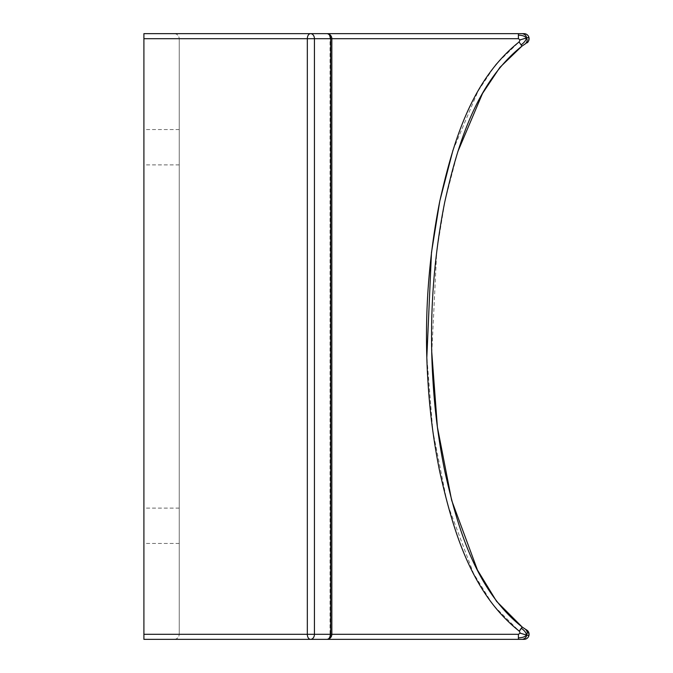<?xml version="1.0" encoding="UTF-8"?>
<svg xmlns="http://www.w3.org/2000/svg" width="673" height="673" viewBox="0 0 673 673"><rect width="100%" height="100%" fill="white"/><g stroke="black" fill="none" stroke-linecap="round" stroke-linejoin="round"><path stroke-width="0.5" stroke-dasharray="3.37 2.52" d="M525.537 43.711L525.512 43.737C527.455 41.625 527.775 39.699 526.454 37.949C526.278 40.077 524.587 42.34 521.382 44.721L521.962 46.117M523.291 45.2L522.702 45.604M527.943 41.903A5.048 5.048 0 0 0 528.625 40.817M528.97 39.825A5.048 5.048 0 0 0 529.062 39.27M526.454 37.949L520.204 39.825L518.395 38.698L143.904 38.698L143.904 33.65L518.395 33.65L518.395 35.131C522.5 35.282 525.192 36.224 526.454 37.949C526.589 35.804 525.226 34.365 522.391 33.65L524.048 33.65M518.395 35.131L518.395 38.698M524.048 639.35L522.391 639.35C525.226 638.627 526.555 637.18 526.379 635.009C525.159 636.759 522.492 637.71 518.395 637.869L518.395 639.35L143.904 639.35L143.904 634.303L518.395 634.303L518.395 637.869M522.391 639.35L518.395 639.35M525.167 629.045L525.411 629.205C527.346 631.308 527.666 633.243 526.379 635.009L528.97 635.438M526.681 629.995L525.504 629.263M528.566 632.056A5.048 5.048 0 0 0 527.977 631.139M518.395 634.303L520.111 633.108L526.379 635.009C526.126 632.83 524.368 630.525 521.104 628.086L519.034 630.996L492.872 604.817L473.405 573.186L447.326 503.69L432.806 430.846L426.85 356.892M521.962 626.883L521.104 628.086M523.443 627.909L524.301 628.481M520.111 633.108L519.034 630.996M174.189 639.35C177.251 639.047 178.934 637.365 179.237 634.303C178.934 637.365 177.251 639.047 174.189 639.35L326.792 639.35A5.048 3.247 90 0 0 330.039 634.303L179.237 634.303L330.039 634.303L330.039 38.698A5.048 3.247 90 0 0 326.792 33.65M331.839 38.698L179.237 38.698L179.237 634.303L179.237 38.698L331.839 38.698M519.076 41.978L521.382 44.721M519.32 41.802L520.204 39.825M174.189 33.65C177.251 33.953 178.934 35.635 179.237 38.698C178.934 35.635 177.251 33.953 174.189 33.65L310.573 33.65M457.825 151.627L444.996 200.798L436.752 250.928L431.788 352.534M179.237 525.781L179.237 508.115L179.237 525.781M179.237 147.219L179.237 129.553L179.237 147.219M143.904 38.698L143.904 634.303M143.904 525.781L143.904 543.447L143.904 525.781M143.904 147.219L143.904 164.885L143.904 147.219M452.946 150.315L478.066 91.091L495.917 64.272L519.034 42.004M528.238 41.516L527.691 42.189M527.994 41.844L528.566 40.952M528.995 39.707L529.096 38.773M179.237 129.553L143.904 129.553M179.237 164.885L143.904 164.885M179.237 508.115L143.904 508.115M179.237 543.447L143.904 543.447"/><path stroke-width="1.01" d="M457.825 151.627L482.524 93.454L499.888 67.401L521.962 46.117L521.104 44.914C524.368 42.475 526.126 40.17 526.379 37.991L520.111 39.892L519.034 42.004C470.822 80.44 452.803 143.601 439.721 201.454C427.935 261.065 424.024 321.265 427.994 382.054C429.82 412.263 433.757 442.211 439.789 471.899C452.912 529.718 470.965 592.921 519.32 631.198L521.382 628.279C524.587 630.66 526.278 632.923 526.454 635.051C527.775 633.301 527.455 631.375 525.512 629.263L522.231 627.068C476.164 590.818 457.522 528.128 444.727 470.881C438.746 441.454 434.851 411.733 433.033 381.734C429.096 321.341 432.975 261.587 444.66 202.472C457.421 145.191 476.013 82.535 521.962 46.117L525.411 43.795C527.346 41.692 527.666 39.757 526.379 37.991L528.911 37.335A5.048 5.048 0 0 0 524.048 33.65L522.391 33.65C525.226 34.373 526.555 35.82 526.379 37.991C525.159 36.241 522.492 35.29 518.395 35.131L518.395 33.65L522.391 33.65L174.189 33.65M524.048 33.65A5.048 5.048 0 0 1 526.681 43.005A5.048 5.048 0 0 0 527.943 41.903M521.104 44.914L519.076 41.978M525.436 43.779L524.763 44.216M524.191 44.586L523.291 45.2M522.702 45.604L522.231 45.932M526.454 37.949L528.911 37.335A5.048 5.048 0 0 1 529.062 39.27M528.238 41.516L526.816 42.921C528.28 42.374 528.978 40.506 528.911 37.335L528.961 37.537M528.625 40.817A5.048 5.048 0 0 0 528.97 39.825M521.382 628.279L522.231 627.068L496.59 601.359L477.435 569.972L451.65 500.325L437.391 427.044L431.788 352.534M174.189 639.35L522.391 639.35C525.226 638.635 526.589 637.196 526.454 635.051L528.911 635.665A5.048 5.048 0 0 1 524.048 639.35A5.048 5.048 0 0 0 529.054 633.68M527.977 631.139A5.048 5.048 0 0 0 526.681 629.995L525.411 629.205L526.681 629.995A5.048 5.048 0 0 1 528.911 635.665C529.121 633.1 528.498 631.291 527.043 630.239L528.238 631.484M526.681 629.995L525.941 629.533M522.391 639.35L524.048 639.35M519.32 631.198L520.204 633.175L526.454 635.051C525.192 636.776 522.5 637.718 518.395 637.869L518.395 634.303L330.662 634.303A5.048 3.87 90 0 1 326.792 639.35A5.048 5.048 0 0 0 331.839 634.303L331.839 38.698L518.395 38.698L518.395 35.131M518.395 639.35L518.395 637.869M520.204 633.175L518.395 634.303M528.995 633.301A5.048 5.048 0 0 0 528.566 632.056M524.301 628.481L524.89 628.868M310.573 33.65L326.792 33.65L310.573 33.65A5.048 3.247 90 0 0 307.325 38.698L314.434 38.698A5.048 3.87 -90 0 0 310.573 33.65L143.904 33.65L143.904 639.35L310.573 639.35A5.048 3.87 -90 0 0 314.434 634.303L307.325 634.303A5.048 3.247 90 0 0 310.573 639.35L326.792 639.35M330.662 38.698L331.839 38.698A5.048 5.048 0 0 0 326.792 33.65A5.048 3.87 90 0 1 330.662 38.698L330.662 634.303L314.434 634.303L314.434 38.698L330.662 38.698M518.395 38.698L520.111 39.892M426.85 356.892L431.477 252.535L439.805 200.983L452.946 150.315M143.904 38.698L307.325 38.698L307.325 634.303L143.904 634.303M527.354 42.508L527.994 41.844M528.566 40.952L528.995 39.707M529.096 38.79L528.97 37.587M529.096 634.345L527.598 630.719"/></g></svg>
